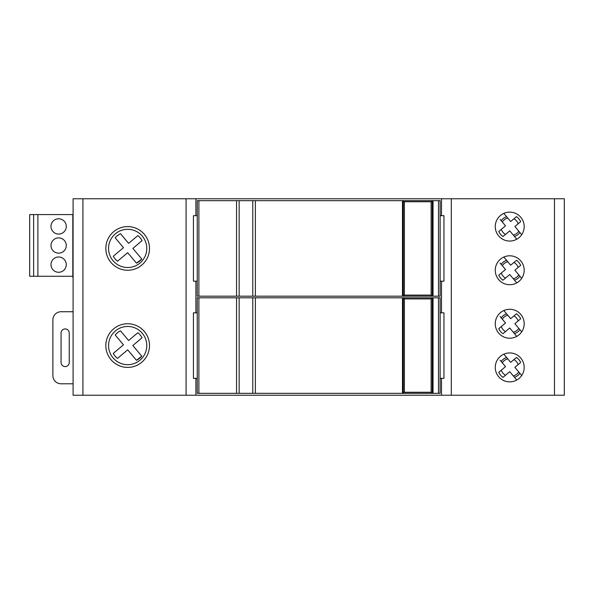 <?xml version="1.0" encoding="UTF-8"?>
<svg xmlns="http://www.w3.org/2000/svg" width="594" height="594" viewBox="0 0 594 594"><rect width="100%" height="100%" fill="white"/><g stroke="black" fill="none" stroke-linecap="round" stroke-linejoin="round"><path stroke-width="0.89" d="M146.77 345.574A19.105 19.105 0 0 1 127.665 364.679A19.105 19.105 0 0 1 108.568 345.574A19.105 19.105 0 0 1 127.665 326.47A19.105 19.105 0 0 1 146.77 345.574M105.836 345.574A21.829 21.829 0 0 1 127.665 323.745A21.829 21.829 0 0 1 149.502 345.574A21.829 21.829 0 0 1 127.665 367.404A21.829 21.829 0 0 1 105.836 345.574M195.894 378.326L195.894 395.24L73.092 395.24L73.092 198.76L195.894 198.76L195.894 215.674M105.836 248.426A21.829 21.829 0 0 1 127.665 226.596A21.829 21.829 0 0 1 149.502 248.426A21.829 21.829 0 0 1 127.665 270.255A21.829 21.829 0 0 1 105.836 248.426M195.894 312.83L195.894 281.17M198.893 297.817L197.26 297.817L197.26 393.332L198.893 393.332L198.893 297.817L440.132 297.817L440.132 393.332L198.893 393.332M404.38 298.908L403.289 297.817L403.289 393.332L404.38 392.24L404.38 298.908L431.125 298.908L431.125 392.24L404.38 392.24M431.125 392.24L432.217 393.332L432.217 297.817L431.125 298.908M433.041 297.817L433.041 393.332M441.498 215.674L441.498 198.76L195.894 198.76M195.894 395.24L441.498 395.24L441.498 378.326M441.498 281.17L441.498 312.83M441.498 198.76L564.3 198.76L564.3 395.24L441.498 395.24M524.183 226.596A14.464 14.464 0 0 1 509.719 241.06A14.464 14.464 0 0 1 495.255 226.596A14.464 14.464 0 0 1 509.719 212.132A14.464 14.464 0 0 1 524.183 226.596M524.183 270.255A14.464 14.464 0 0 1 509.719 284.719A14.464 14.464 0 0 1 495.255 270.255A14.464 14.464 0 0 1 509.719 255.791A14.464 14.464 0 0 1 524.183 270.255M495.255 323.745A14.464 14.464 0 0 1 509.719 309.281A14.464 14.464 0 0 1 524.183 323.745A14.464 14.464 0 0 1 509.719 338.209A14.464 14.464 0 0 1 495.255 323.745M524.183 367.404A14.464 14.464 0 0 1 509.719 381.868A14.464 14.464 0 0 1 495.255 367.404A14.464 14.464 0 0 1 509.719 352.94A14.464 14.464 0 0 1 524.183 367.404M503.823 257.046L510.662 265.184L516.461 260.321A12.006 12.006 0 0 1 520.671 265.332L514.879 270.203L521.718 278.341M501.299 273.062A8.88 8.88 0 0 0 505.509 278.074M519.884 276.158A10.373 10.373 0 0 1 514.471 280.145L513.29 278.749A8.71 8.71 0 0 0 518.77 274.836M518.146 267.456A8.88 8.88 0 0 0 513.936 262.437M507.788 261.761A8.71 8.71 0 0 0 502.309 265.681M516.773 282.885L509.741 274.517L502.984 280.197A12.006 12.006 0 0 1 498.767 275.178L505.524 269.505L500.111 263.06M197.26 378.326L193.436 378.326L193.436 312.83L197.26 312.83M108.568 248.426A19.105 19.105 0 0 1 127.665 229.321A19.105 19.105 0 0 1 146.77 248.426A19.105 19.105 0 0 1 127.665 267.53A19.105 19.105 0 0 1 108.568 248.426M501.195 264.352A10.373 10.373 0 0 1 506.608 260.365M503.823 213.387L510.662 221.525L516.461 216.654A12.006 12.006 0 0 1 520.671 221.666L514.879 226.537L521.718 234.675M501.299 229.395A8.88 8.88 0 0 0 505.509 234.407M519.884 232.499A10.373 10.373 0 0 1 514.471 236.486L513.29 235.083A8.71 8.71 0 0 0 518.77 231.17M518.146 223.79A8.88 8.88 0 0 0 513.936 218.778M501.195 220.693A10.373 10.373 0 0 1 506.593 216.706L507.788 218.102A8.71 8.71 0 0 0 502.309 222.015M516.773 239.226L509.741 230.858L502.984 236.531A12.006 12.006 0 0 1 498.767 231.519L505.524 225.839L500.111 219.394M503.823 354.202L510.662 362.34L516.461 357.469A12.006 12.006 0 0 1 520.671 362.481L514.879 367.352L521.718 375.49M501.299 370.211A8.88 8.88 0 0 0 505.509 375.222M519.884 373.307A10.373 10.373 0 0 1 514.471 377.301L513.29 375.898A8.71 8.71 0 0 0 518.77 371.985M518.146 364.605A8.88 8.88 0 0 0 513.936 359.593M507.788 358.917A8.71 8.71 0 0 0 502.309 362.83M516.773 380.034L509.741 371.666L502.984 377.346A12.006 12.006 0 0 1 498.767 372.334L505.524 366.654L500.111 360.209M501.195 361.501A10.373 10.373 0 0 1 506.585 357.521M503.823 310.536L510.662 318.674L516.461 313.803A12.006 12.006 0 0 1 520.671 318.822L514.879 323.685L521.718 331.823M501.299 326.544A8.88 8.88 0 0 0 505.509 331.563M519.884 329.648A10.373 10.373 0 0 1 514.471 333.635L513.29 332.239A8.71 8.71 0 0 0 518.77 328.319M518.146 320.938A8.88 8.88 0 0 0 513.936 315.926M507.788 315.251A8.71 8.71 0 0 0 502.309 319.164M516.773 336.375L509.741 328.007L502.984 333.68A12.006 12.006 0 0 1 498.767 328.668L505.524 322.995L500.111 316.55M501.195 317.842A10.373 10.373 0 0 1 506.585 313.862M73.092 311.739L61.063 311.739A8.19 8.19 0 0 0 52.873 319.921L52.873 375.594A8.19 8.19 0 0 0 61.063 383.783L73.092 383.783M69.253 333.019L69.253 362.496A4.091 4.091 0 0 1 65.154 366.587A4.091 4.091 0 0 1 61.063 362.496L61.063 333.019A4.091 4.091 0 0 1 65.154 328.928A4.091 4.091 0 0 1 69.253 333.019M73.092 278.987L72.817 276.262L29.7 276.262L29.7 214.583L73.092 214.583M72.817 214.583L72.817 276.262M33.643 214.583L33.643 276.262M37.89 276.262L37.89 214.583M66.268 226.418A7.64 7.64 0 0 1 58.628 234.058A7.64 7.64 0 0 1 50.987 226.418A7.64 7.64 0 0 1 58.628 218.778A7.64 7.64 0 0 1 66.268 226.418M66.268 245.522A7.64 7.64 0 0 1 58.628 253.163A7.64 7.64 0 0 1 50.987 245.522A7.64 7.64 0 0 1 58.628 237.882A7.64 7.64 0 0 1 66.268 245.522M50.987 264.62A7.64 7.64 0 0 1 58.628 256.979A7.64 7.64 0 0 1 66.268 264.62A7.64 7.64 0 0 1 58.628 272.267A7.64 7.64 0 0 1 50.987 264.62M113.283 256.237L123.47 247.676L113.283 256.237A16.372 16.372 0 0 0 117.493 261.256L127.688 252.688L136.472 263.149A16.372 16.372 0 0 0 141.78 259.029L132.856 248.403M141.78 259.029L136.472 263.149M132.87 248.426L142.055 240.607A16.372 16.372 0 0 0 137.845 235.595L128.608 243.354L120.5 233.702L128.608 243.354L137.845 235.595M123.47 247.676L115.191 237.823A16.372 16.372 0 0 1 120.5 233.702M120.5 330.851A16.372 16.372 0 0 0 115.191 334.971L123.47 344.824L113.283 353.393A16.372 16.372 0 0 0 117.493 358.405L127.688 349.836L136.472 360.298A16.372 16.372 0 0 0 141.78 356.177L132.826 345.522L142.055 337.763A16.372 16.372 0 0 0 137.845 332.744L128.608 340.503L120.5 330.851L128.608 340.503L137.845 332.744M123.47 344.824L113.283 353.393M141.78 356.177L136.472 360.298M438.498 296.183L440.132 296.183L440.132 200.668L438.498 200.668L438.498 296.183L197.26 296.183L197.26 200.668L438.498 200.668M404.38 201.76L403.289 200.668L403.289 296.183L404.38 295.092L404.38 201.76L431.125 201.76L431.125 295.092L404.38 295.092M431.125 295.092L432.217 296.183L432.217 200.668L431.125 201.76M433.041 200.668L433.041 296.183M402.472 296.183L402.472 200.668M197.26 281.17L193.436 281.17L193.436 215.674L197.26 215.674M440.132 215.674L443.956 215.674L443.956 281.17L440.132 281.17M440.132 312.83L443.956 312.83L443.956 378.326L440.132 378.326M402.472 393.332L402.472 297.817M186.071 198.76L186.071 395.24M82.915 395.24L82.915 198.76M438.498 297.817L438.498 393.332M451.321 395.24L451.321 198.76M554.477 198.76L554.477 395.24M198.893 296.183L198.893 200.668M236.553 200.668L236.553 296.183M239.152 296.183L239.152 200.668M252.784 200.668L252.784 296.183M255.383 296.183L255.383 200.668M236.553 297.817L236.553 393.332M239.152 393.332L239.152 297.817M252.784 297.817L252.784 393.332M255.383 393.332L255.383 297.817"/></g></svg>
